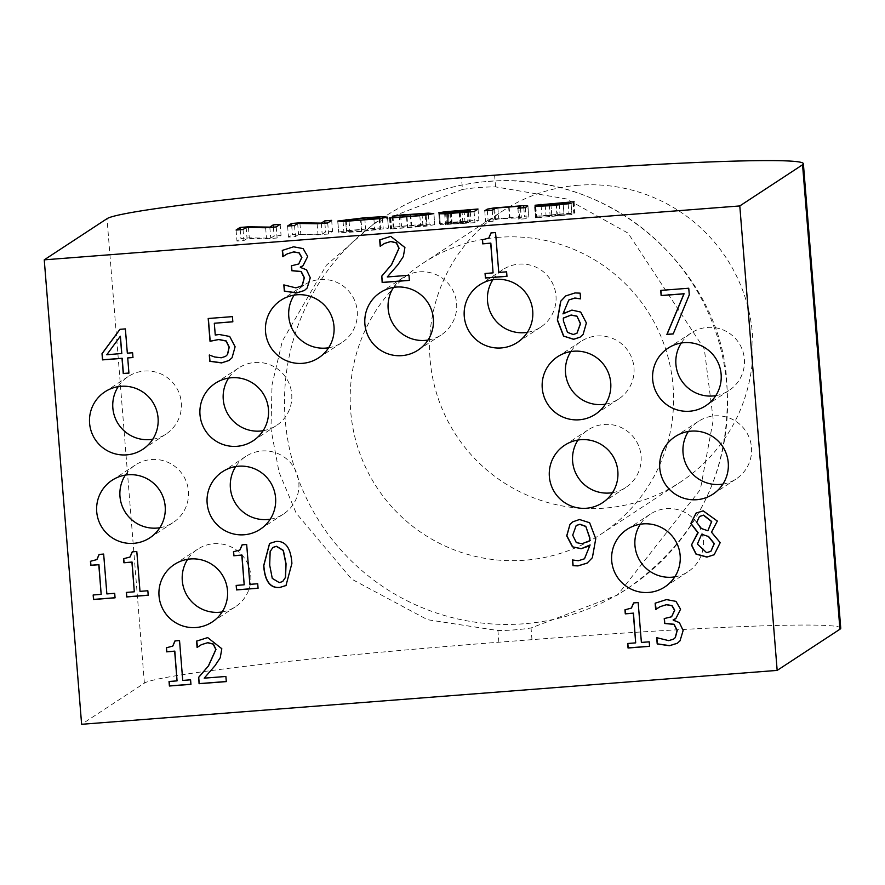 <?xml version="1.0" encoding="UTF-8"?>
<svg xmlns="http://www.w3.org/2000/svg" width="885" height="885" viewBox="0 0 885 885"><rect width="100%" height="100%" fill="white"/><g stroke="black" fill="none" stroke-linecap="round" stroke-linejoin="round"><path stroke-width="0.66" stroke-dasharray="4.42 3.32" d="M578.281 185.253A162.11 161.546 -123.3 0 0 502.37 211.15A162.11 161.546 -123.3 0 0 456.184 435.298A162.11 161.546 -123.3 0 0 680.167 482.27A162.11 161.546 -123.3 0 0 744.185 294.539A162.11 161.546 -123.3 0 0 578.281 185.253M498.897 237.313A162.11 161.546 -123.3 0 0 422.986 263.21A162.11 161.546 -123.3 0 0 376.8 487.347A162.11 161.546 -123.3 0 0 600.782 534.33A162.11 161.546 -123.3 0 0 664.812 346.588A162.11 161.546 -123.3 0 0 498.897 237.313M462.424 189.445L374.101 223.606L326.333 265.268L282.326 341.123L272.038 384.875L270.965 429.059L279.074 472.269L296.165 513.145L351.577 579.078L427.477 619.699L497.912 630.54A222.069 221.294 -123.3 0 0 531.033 627.974L617.619 594.952L700.345 489.56L713.266 419.8L704.316 349.033L628.062 233.131L566.643 198.97L495.545 186.879A222.069 221.294 -123.3 0 0 462.424 189.445L461.483 177.763M148.204 595.262L147.994 590.649L140.151 591.257L136.954 551.388L132.363 551.842M130.073 556.986L123.734 558.623M134.465 591.7L126.455 592.408M115.061 597.829L114.851 593.216L107.019 593.824L103.811 553.966L99.231 554.408M96.93 559.552L90.602 561.19M101.321 594.266L93.312 594.974M576.257 525.491L572.861 535.049L576.478 542.527L582.23 543.633L588.945 541.288M588.337 546.244L590.251 544.85M584.52 558.756L578.547 560.614L572.661 559.973M587.231 563.059L592.53 557.583L595.904 538.644L589.786 522.637L579.664 519.418L572.927 521.752M699.537 516.453L696.827 522.294L701.573 528.411L708.022 530.69M701.816 534.131L697.535 543.987L706.761 552.572L710.932 551.278M714.272 554.685L720.357 542.538L711.617 531.929M711.949 531.719L717.503 520.977L703.321 510.745L696.13 513.068M698.154 532.903L697.402 533.367M689.282 294.86L688.906 288.134L660.885 290.391M673.231 333.855L689.437 294.76M120.404 336.223L106.941 354.653L121.798 353.502M132.971 357.529L132.75 352.65L127.484 353.06L125.526 328.8L120.017 329.308M128.933 373.039L127.871 357.828M229.115 360.427L232.213 357.64L235.255 346.688L229.857 336.355L219.391 334.386L215.409 334.95L214.458 323.158M232.832 321.731L232.578 316.52L208.351 318.489M225.62 356.334L221.416 357.684L214.834 356.887L209.457 355.018M298.776 263.94L291.541 265.799M300.834 286.275L295.999 287.758L283.997 284.881M304.473 290.468L307.327 287.924L310.425 277.658L306.686 269.726L300.48 266.883M303.09 265.699L307.847 256.362L303.256 248.497L293.743 246.705L282.282 250.422M283.266 256.573L285.578 254.858M409.39 280.39L409.135 275.158L387.442 276.839L398.195 264.471L403.483 256.451L405.065 247.413L390.916 236.284L379.665 239.912M380.616 246.096L383.017 244.326M506.972 276.341L506.762 271.717L498.919 272.326L495.711 232.467L491.131 232.91M488.841 238.065L482.502 239.691M493.233 272.768L485.223 273.476M564.254 317.494L563.457 318.058L563.579 320.857L567.661 332.306L573.38 334.386L576.998 333.236M580.106 337.152L583.27 334.309L586.534 322.87L580.825 311.951L572.064 309.993L564.774 312.56M563.114 313.788L568.878 299.96M580.571 298.765L580.283 293.057L575.217 292.835L565.891 295.844M649.579 646.338L649.369 641.725L641.536 642.333L638.328 602.464L633.748 602.906M631.447 608.061L625.12 609.699M635.839 642.764L627.83 643.483M671.638 616.723L664.403 618.571M673.695 639.058L668.872 640.53L656.858 637.665M677.335 643.24L680.189 640.707L683.286 630.441L679.547 622.498L673.341 619.666M675.952 618.471L680.709 609.134L676.118 601.269L666.604 599.477L655.309 603.105M656.128 609.345L658.44 607.641M190.939 684.337L190.74 679.724L182.896 680.333L179.688 640.463L175.108 640.917M172.807 646.061L166.48 647.698M177.21 680.775L169.201 681.483M226.306 681.605L226.04 676.372L204.358 678.054L215.099 665.675L220.398 657.655L221.969 648.628L207.831 637.499L196.581 641.127M197.532 647.311L199.921 645.53M258.077 588.26L257.867 583.646L250.035 584.255L246.826 544.386L242.247 544.839M239.946 549.983L233.618 551.62M244.348 584.686L236.339 585.405M273.022 547.384L270.301 551.443L269.848 565.039L272.414 578.259L279.428 582.518L282.713 581.511M286.065 585.483L292.061 563.28C290.966 547.903 285.656 540.602 276.109 541.366L269.637 543.423M328.656 347.75A34.415 34.305 -123.3 0 0 351.71 295.004A34.415 34.305 -123.3 0 0 294.141 295.114M428.019 340.05A34.415 34.305 -123.3 0 0 451.073 287.304A34.415 34.305 -123.3 0 0 393.515 287.415M527.383 332.34A34.415 34.305 -123.3 0 0 550.437 279.594A34.415 34.305 -123.3 0 0 492.879 279.715M674.812 576.854A34.415 34.305 -123.3 0 0 697.867 524.108A34.415 34.305 -123.3 0 0 640.309 524.23M612.497 492.668A34.415 34.305 -123.3 0 0 635.541 439.922A34.415 34.305 -123.3 0 0 577.982 440.033M722.901 484.106A34.415 34.305 -123.3 0 0 745.955 431.36A34.415 34.305 -123.3 0 0 688.386 431.482M715.777 395.639A34.415 34.305 -123.3 0 0 738.831 342.893A34.415 34.305 -123.3 0 0 681.273 343.015M605.373 404.191A34.415 34.305 -123.3 0 0 628.427 351.445A34.415 34.305 -123.3 0 0 570.869 351.566M222.157 611.933A34.415 34.305 -123.3 0 0 245.211 559.187A34.415 34.305 -123.3 0 0 187.642 559.309M270.246 519.185A34.415 34.305 -123.3 0 0 293.289 466.439A34.415 34.305 -123.3 0 0 235.731 466.561M263.122 430.718A34.415 34.305 -123.3 0 0 286.176 377.972A34.415 34.305 -123.3 0 0 228.607 378.094M159.842 527.737A34.415 34.305 -123.3 0 0 182.885 474.991A34.415 34.305 -123.3 0 0 125.327 475.112M152.718 439.27A34.415 34.305 -123.3 0 0 175.772 386.524A34.415 34.305 -123.3 0 0 118.203 386.645M379.753 218.628L380.572 228.839L365.129 229.104L346.533 231.472L361.932 231.206L380.572 228.839L379.798 217.621M345.637 220.409L346.533 231.472L345.526 220.564M361.522 231.494L343.966 232.545L338.756 232.069L346.997 230.565L383.172 227.755L388.338 228.23L361.522 231.494L360.626 220.442M387.586 217.013L388.471 228.076L387.453 217.168M337.738 221.173L338.623 232.235L337.893 221.305M379.211 218.695L380.096 229.746M343.07 221.493L343.966 232.545M520.446 208.008L521.232 217.655L498.753 218.938L495.556 219.635L493.089 221.25L485.633 221.825L488.089 220.221L494.66 219.015L509.97 217.621L524.517 216.703L528.677 217.079L526.221 218.684L518.776 219.259L521.353 217.5L520.59 207.997M527.925 205.851L528.81 216.913L527.792 206.017M492.204 210.199L493.089 221.25M484.748 210.774L485.633 221.825M493.863 209.103L494.66 219.015M517.88 208.207L518.776 219.259M525.336 207.621L526.221 218.684M574.077 201.714L574.962 212.765L574.31 213.196L543.766 215.686L571.909 214.535L535.502 217.854L564.088 215.177L563.225 204.07M563.236 204.59L564.088 215.177L535.945 216.305L574.962 212.765M573.425 202.145L574.31 213.196M572.872 202.178L573.768 213.241M559.198 204.114L560.061 214.845M568.159 204.026L568.989 214.347M571.079 203.406L571.909 214.535L571.024 203.473M535.005 205.309L535.901 216.36L535.071 205.353M535.812 206.736L536.675 217.411M535.27 206.758L536.122 217.445M534.606 206.802L535.502 217.854M447.434 213.617L448.286 224.17L467.955 222.943L469.105 222.19L448.252 224.204L447.401 213.174M446.549 212.146L447.434 223.197L469.537 221.903L470.997 220.951L447.39 223.263L446.494 212.201M449.16 223.651L439.646 223.816L446.35 222.788L478.896 220.077L474.957 222.655L440.442 224.823L449.16 223.651L448.297 212.876M438.706 212.82L439.591 223.883L438.761 212.876M439.502 213.816L440.398 224.879L439.557 213.86M449.868 213.462L450.731 224.215M451.162 211.449L452.058 222.511M450.509 212.588L451.372 223.252M444.635 213.783L445.531 224.845M448.275 212.876L449.149 223.662M467.081 212.146L467.955 222.943M468.287 212.046L469.105 222.19M468.74 212.013L469.537 221.903M470.267 211.891L470.997 220.951M474.072 211.603L474.957 222.655M478 209.015L478.896 220.077M445.542 212.754L446.35 222.788M291.707 225.73L292.415 234.525L322.195 234.182L325.591 231.958L332.539 231.416L328.612 233.994L318.014 234.824L298.544 234.525L295.424 236.572L288.477 237.114L292.415 234.525M299.938 223.507L300.778 233.883M321.332 223.44L322.195 234.182M324.883 223.164L325.591 231.958M331.654 220.354L332.539 231.416M327.716 222.943L328.612 233.994M287.581 226.051L288.477 237.114M294.539 225.509L295.424 236.572M297.659 223.462L298.544 234.525M317.129 223.761L318.014 234.824M426.061 215.011L426.891 225.244L411.06 225.553L393.194 227.235L411.602 225.255L429.137 224.193L434.657 224.635L426.161 226.162L390.407 229.06L426.891 225.244L426.105 214.048M433.893 213.429L434.789 224.48L433.772 213.584M419.833 215.708L420.696 226.405M399.113 215.464L400.009 226.527M392.84 216.128L393.736 227.191M392.298 216.172L393.194 227.235M392.951 216.117L393.814 226.825M400.628 215.32L401.491 226.095M390.772 217.931L391.635 228.595M390.185 217.964L391.037 228.64M389.522 217.998L390.407 229.06M240.211 229.724L240.919 238.519L249.282 237.866L270.699 238.176L274.096 235.952L281.054 235.41L277.116 237.988L266.518 238.806L247.048 238.519L243.939 240.565L236.981 241.096L240.919 238.519M248.442 227.489L249.282 237.866M269.837 227.423L270.699 238.176M273.388 227.146L274.096 235.952M280.158 224.347L281.054 235.41M276.22 226.936L277.116 237.988M236.085 230.045L236.981 241.096M243.043 229.503L243.939 240.565M246.163 227.456L247.048 238.519M265.633 227.755L266.518 238.806M840.75 628.184A333.103 13.364 -4.6 0 0 531.973 639.656L498.852 642.222A333.103 13.364 -4.6 0 0 144.388 683.131L81.619 724.295M488.232 181.436A222.069 221.294 56.7 0 1 715.511 331.145A222.069 221.294 56.7 0 1 627.808 588.304A222.069 221.294 56.7 0 1 540.326 621.878A222.069 221.294 56.7 0 1 299.395 481.905A222.069 221.294 56.7 0 1 384.245 216.913A222.069 221.294 56.7 0 1 488.232 181.436M349.066 221.228L349.929 231.892M361.058 220.409L361.932 231.206M382.409 218.263L383.172 227.755M373.935 219.27L374.786 229.967M364.753 218.009L365.627 228.806M346.168 220.188L346.997 230.565M497.857 207.875L498.753 218.938M508.632 206.858L509.528 217.909M494.671 208.572L495.556 219.635M487.314 210.575L488.089 220.221M509.107 206.813L509.97 217.621M518.721 206.26L519.617 217.323M523.798 207.743L524.517 216.703M556.001 203.196L556.864 213.993M556.068 203.185L556.953 214.247M542.914 204.59L542.959 205.176M549.242 204.767L550.105 215.509M551.875 216.471L551.012 205.674L551.919 216.736M541.067 205.287L541.874 215.365M545.204 205.032L546.089 216.095M556.488 204.28L557.384 215.332M459.757 211.78L460.642 222.843M451.04 212.533L451.925 223.595M459.946 212.699L460.808 223.496M464.061 210.353L464.946 221.416M460.211 211.747L461.085 222.555M459.204 212.754L460.089 223.805M461.937 210.519L462.8 221.327M407.012 216.836L407.885 227.633M422.001 213.805L422.897 224.867M410.175 214.491L411.06 225.553M410.74 214.447L411.602 225.255M406.503 216.88L407.399 227.932M425.276 215.11L426.161 226.162M428.373 214.712L429.137 224.193M495.545 186.879L494.604 175.197M531.973 639.656L531.033 627.974M144.388 683.131L107.019 218.672M498.852 642.222L497.912 630.54M600.782 534.33L680.167 482.27M422.986 263.21L502.37 211.15M374.078 223.584L384.245 216.913C415.994 196.282 450.742 184.423 488.487 181.348C615.352 170.683 721.574 274.958 726.795 382.32C731.795 469.293 698.796 537.958 627.808 588.304L617.63 594.974M318.655 357.839L341.898 342.595M280.899 300.269L304.152 285.025M418.019 350.139L441.261 334.895M380.262 292.57L403.516 277.326M517.382 342.44L540.624 327.196M479.626 284.87L502.879 269.626M664.812 586.943L688.054 571.699M627.056 529.385L650.309 514.141M602.486 502.757L625.739 487.513M564.741 445.188L587.983 429.944M712.901 494.195L736.143 478.951M675.144 436.637L698.387 421.393M705.776 405.728L729.03 390.484M668.031 348.17L691.274 332.915M595.373 414.291L618.626 399.047M557.616 356.721L580.87 341.477M212.157 622.022L235.399 606.778M174.4 564.453L197.654 549.209M260.234 529.274L283.488 514.03M222.489 471.716L245.731 456.461M253.121 440.807L276.363 425.563M215.365 383.238L238.618 367.994M149.831 537.837L173.084 522.592M112.085 480.267L135.328 465.023M142.717 449.37L165.96 434.115M104.961 391.801L128.214 376.556"/><path stroke-width="1.33" d="M147.839 590.749L148.204 595.262L126.655 596.933L126.289 592.419L134.31 591.799L131.92 562.152L123.911 562.772L123.579 558.723L129.995 557.03L132.208 551.853L136.799 551.499L139.996 591.357L147.839 590.749M132.363 551.842L130.073 556.986M123.745 558.712L124.066 562.672L132.075 562.052L134.31 591.799M126.455 592.408L126.809 596.833L148.193 595.174M114.696 593.315L115.061 597.829L93.522 599.499L93.157 594.986L101.167 594.366L98.788 564.718L90.768 565.338L90.447 561.289L96.852 559.608L99.076 554.419L103.656 554.065L106.864 593.923L114.696 593.315M99.231 554.408L96.93 559.552M90.602 561.278L90.923 565.238L98.943 564.619L101.167 594.366M93.312 594.974L93.677 599.399L115.05 597.74M585.616 526.431L579.863 524.351L576.179 525.546L572.706 535.159L576.323 542.627L582.076 543.733L589.786 540.68L589.664 537.881L585.77 526.332L580.018 524.252L576.257 525.491M588.945 541.288L589.941 540.58L589.819 537.781L585.77 526.332M572.418 546.797L566.71 535.867L569.962 524.44L572.849 521.807L579.509 519.517L589.631 522.736L595.749 538.744L592.375 557.694L587.153 563.114L578.016 565.902L572.96 565.692L572.506 559.984L578.392 560.725L584.443 558.8L590.096 544.95L581.146 548.744L572.418 546.797L581.301 548.645L588.337 546.244M569.962 524.44L566.865 535.768L572.573 546.687M590.096 544.95L584.52 558.756M572.661 559.973L573.115 565.581L578.17 565.803L587.231 563.059M572.927 521.752L570.117 524.34M707.867 530.79L711.551 521.597L703.486 515.225L699.46 516.497L696.672 522.393L701.418 528.522L707.867 530.79L711.706 521.497L703.641 515.125L699.537 516.453M708.365 536.487L701.661 534.23L697.38 544.087L706.606 552.683L710.854 551.333L714.162 543.689L708.365 536.487L701.661 534.23M710.932 551.278L714.317 543.589L708.52 536.387M697.988 532.825L690.787 523.533L696.053 513.112L703.166 510.855L717.348 521.077L711.474 532.206L720.202 542.649L714.195 554.729L706.883 557.096L695.986 554.11L691.439 544.983L698 533.002M697.402 533.367L691.594 544.883L696.141 554.01L707.038 556.997L714.272 554.685M696.13 513.068L690.942 523.433L698.143 532.726M688.751 288.233L689.282 294.86L673.197 333.944L666.892 334.43L683.939 293.831L661.139 295.601L660.719 290.402L688.751 288.233M660.885 290.391L661.294 295.502L684.094 293.731L667.047 334.331L673.231 333.855M120.249 336.333L106.786 354.752L121.798 353.502L120.404 336.223L121.643 353.602M132.595 352.761L132.971 357.529L127.717 357.927L128.933 373.127L123.247 373.57L122.019 358.37L102.516 359.885L102.018 353.646L119.94 329.32L125.371 328.899L127.329 353.17L132.595 352.761M120.017 329.308L102.173 353.546L102.671 359.786L122.174 358.27L123.402 373.47L128.933 373.039M127.717 357.927L132.971 357.44M227.412 354.597L229.082 347.219L226.062 341.035L218.672 339.552L210.033 341.3L208.196 318.5L232.423 316.631L232.843 321.819L214.303 323.257L215.254 335.05L219.237 334.497L229.702 336.455L235.1 346.787L232.058 357.739L229.038 360.483L221.56 362.916L209.8 361.301L209.291 355.029L214.679 356.998L221.261 357.783L225.542 356.389L227.567 354.498L225.62 356.334M214.303 323.257L232.832 321.731M208.351 318.489L210.188 341.201L218.827 339.453L226.217 340.935L229.237 347.119L227.567 354.498M209.457 355.018L209.955 361.202L221.715 362.817L229.115 360.427M287.315 253.862L282.791 256.694L282.282 250.422L293.588 246.804L303.101 248.596L307.692 256.462L303.013 265.754L300.358 267.414L306.531 269.825L310.27 277.757L307.172 288.023L304.396 290.512L296.619 292.957L284.339 291.165L283.831 284.893L295.844 287.857L300.756 286.331L302.338 284.87L304.219 277.801L301.055 271.584L291.773 270.721L291.375 265.81L298.699 263.995L301.73 257.535L299.019 252.911L293.532 251.971L287.315 253.862L293.687 251.871L299.174 252.811L301.885 257.435L298.776 263.94M291.541 265.799L291.928 270.622L301.21 271.485L304.374 277.691L302.493 284.771L300.834 286.275M283.997 284.881L284.494 291.065L296.774 292.858L304.473 290.468M300.325 266.993L303.09 265.699M282.437 250.322L283.266 256.573M285.578 254.858L287.47 253.752M381.656 276.231L391.458 264.759L398.925 248.309L396.292 242.921L390.75 241.55L384.599 243.43L380.174 246.229L379.665 239.912L390.761 236.383L404.91 247.512L403.328 256.55L398.04 264.571L387.287 276.95L408.981 275.268L409.39 280.39L382.154 282.503L381.811 276.131L382.309 282.404L409.39 280.302M379.82 239.824L380.616 246.096M384.599 243.43L390.904 241.439L396.447 242.822L399.08 248.209L391.613 264.648L381.811 276.131M383.017 244.326L384.754 243.331M506.607 271.828L506.972 276.341L485.423 278.012L485.057 273.498L493.078 272.868L490.688 243.231L482.679 243.851L482.347 239.802L488.763 238.109L490.976 232.921L495.556 232.567L498.764 272.436L506.607 271.828M491.131 232.91L488.841 238.065M482.513 239.78L482.834 243.751L490.843 243.121L493.078 272.868M485.223 273.476L485.577 277.912L506.961 276.253M576.755 316.21L570.98 315.115L563.303 318.158L563.424 320.967L567.506 332.406L573.226 334.486L576.92 333.291L580.383 323.689L576.909 316.111L571.135 315.005L563.457 318.058M563.303 318.158L564.254 317.494M576.998 333.236L580.538 323.589L576.909 316.111M563.524 336.068L557.34 320.105L560.681 301.232L565.803 295.9L575.062 292.935L580.129 293.156L580.582 298.853L574.686 298.123L568.801 300.015L562.96 313.887L571.909 310.093L580.671 312.051L586.379 322.97L583.115 334.408L580.029 337.207L573.58 339.331L563.524 336.068L573.734 339.232L580.106 337.152M562.96 313.887L564.774 312.56M568.878 299.96L574.841 298.024L580.571 298.765M565.891 295.844L560.836 301.121L557.495 319.994L563.679 335.968M649.214 641.824L649.579 646.338L628.04 648.008L627.675 643.495L635.684 642.875L633.306 613.228L625.286 613.847L624.965 609.798L631.37 608.106L633.594 602.928L638.173 602.563L641.382 642.433L649.214 641.824M633.748 602.906L631.447 608.061M625.12 609.787L625.441 613.747L633.461 613.128L635.684 642.875M627.83 643.483L628.195 647.908L649.579 646.249M660.177 606.634L655.652 609.477L655.143 603.205L666.449 599.587L675.963 601.369L680.554 609.245L675.875 618.526L673.231 620.197L679.392 622.609L683.131 630.54L680.034 640.806L677.257 643.295L669.48 645.74L657.201 643.948L656.703 637.676L668.717 640.64L673.618 639.103L675.2 637.642L677.08 630.574L673.916 624.367L664.635 623.494L664.237 618.582L671.56 616.779L674.591 610.318L671.881 605.694L666.405 604.743L660.177 606.634L666.56 604.643L672.036 605.594L674.746 610.219L671.638 616.723M664.403 618.571L664.79 623.394L674.071 624.257L677.235 630.474L675.366 637.543L673.695 639.058M656.858 637.665L657.356 643.849L669.635 645.63L677.335 643.24M673.186 619.765L675.952 618.471M655.309 603.105L656.128 609.345M658.44 607.641L660.332 606.535M190.585 679.824L190.939 684.337L169.4 686.008L169.035 681.494L177.055 680.875L174.666 651.227L166.645 651.847L166.325 647.798L172.73 646.105L174.953 640.928L179.533 640.574L182.741 680.432L190.585 679.824M175.108 640.917L172.807 646.061M166.491 647.787L166.8 651.747L174.821 651.128L177.055 680.875M169.201 681.483L169.555 685.908L190.939 684.249M198.561 677.434L208.373 665.962L215.829 649.513L213.208 644.125L207.654 642.753L201.503 644.634L197.089 647.433L196.581 641.127L207.676 637.598L221.814 648.727L220.243 657.754L214.944 665.785L204.203 678.153L225.885 676.472L226.306 681.605L199.07 683.707L198.716 677.335L199.225 683.607L226.294 681.516M196.736 641.039L197.532 647.311M201.503 644.634L207.809 642.654L213.362 644.026L215.984 649.413L208.528 665.863L198.716 677.335M199.921 645.53L201.658 644.534M257.712 583.746L258.077 588.26L236.538 589.93L236.173 585.416L244.194 584.797L241.804 555.149L233.784 555.769L233.463 551.72L239.868 550.027L242.092 544.85L246.672 544.496L249.88 584.354L257.712 583.746M242.247 544.839L239.946 549.983M233.618 551.709L233.939 555.669L241.959 555.05L244.194 584.797M236.339 585.405L236.693 589.83L258.077 588.171M282.713 581.511L285.556 577.352L286.054 563.745L283.355 550.359L276.507 546.277L273.022 547.384M285.899 563.856L283.2 550.459L276.352 546.377L272.945 547.439L270.146 551.543L269.693 565.139L272.259 578.359L279.273 582.618L282.636 581.567L285.401 577.451L285.899 563.856M275.954 541.465C285.501 540.702 290.811 548.003 291.906 563.38L285.988 585.527L279.66 587.529C270.091 588.359 264.759 581.058 263.675 565.603L269.56 543.478L275.954 541.465M269.637 543.423L263.83 565.504C264.914 580.958 270.246 588.26 279.815 587.43L286.065 585.483M302.537 363.337A34.415 34.305 56.7 0 1 280.899 300.269A34.415 34.305 56.7 0 1 328.457 310.248A34.415 34.305 56.7 0 1 302.537 363.337M401.901 355.637A34.415 34.305 56.7 0 1 380.262 292.57A34.415 34.305 56.7 0 1 427.82 302.548A34.415 34.305 56.7 0 1 401.901 355.637M501.264 347.938A34.415 34.305 56.7 0 1 479.626 284.87A34.415 34.305 56.7 0 1 527.183 294.849A34.415 34.305 56.7 0 1 501.264 347.938M648.694 592.441A34.415 34.305 56.7 0 1 627.056 529.385A34.415 34.305 56.7 0 1 674.613 539.352A34.415 34.305 56.7 0 1 648.694 592.441M586.379 508.255A34.415 34.305 56.7 0 1 564.741 445.188A34.415 34.305 56.7 0 1 612.298 455.167A34.415 34.305 56.7 0 1 586.379 508.255M696.783 499.704A34.415 34.305 56.7 0 1 675.144 436.637A34.415 34.305 56.7 0 1 722.702 446.604A34.415 34.305 56.7 0 1 696.783 499.704M689.658 411.226A34.415 34.305 56.7 0 1 668.031 348.17A34.415 34.305 56.7 0 1 715.589 358.137A34.415 34.305 56.7 0 1 689.658 411.226M579.255 419.789A34.415 34.305 56.7 0 1 557.616 356.721A34.415 34.305 56.7 0 1 605.185 366.689A34.415 34.305 56.7 0 1 579.255 419.789M196.039 627.52A34.415 34.305 56.7 0 1 174.4 564.453A34.415 34.305 56.7 0 1 221.958 574.431A34.415 34.305 56.7 0 1 196.039 627.52M244.116 534.772A34.415 34.305 56.7 0 1 222.489 471.716A34.415 34.305 56.7 0 1 270.047 481.683A34.415 34.305 56.7 0 1 244.116 534.772M237.003 446.305A34.415 34.305 56.7 0 1 215.365 383.238A34.415 34.305 56.7 0 1 262.922 393.217A34.415 34.305 56.7 0 1 237.003 446.305M133.712 543.335A34.415 34.305 56.7 0 1 112.085 480.267A34.415 34.305 56.7 0 1 159.643 490.246A34.415 34.305 56.7 0 1 133.712 543.335M126.599 454.868A34.415 34.305 56.7 0 1 104.961 391.801A34.415 34.305 56.7 0 1 152.519 401.768A34.415 34.305 56.7 0 1 126.599 454.868M739.794 205.939L44.25 259.836L81.619 724.295L777.163 670.399L739.794 205.939L802.562 164.776A333.103 13.364 175.4 0 0 803.381 163.725A333.103 13.364 175.4 0 0 494.604 175.197L461.483 177.763A333.103 13.364 175.4 0 0 107.019 218.672L44.25 259.836M294.141 295.114A34.415 34.305 -123.3 0 0 328.656 347.75M393.515 287.415A34.415 34.305 -123.3 0 0 428.019 340.05M492.879 279.715A34.415 34.305 -123.3 0 0 527.383 332.34M640.309 524.23A34.415 34.305 -123.3 0 0 674.812 576.854M577.982 440.033A34.415 34.305 -123.3 0 0 612.497 492.668M688.386 431.482A34.415 34.305 -123.3 0 0 722.901 484.106M681.273 343.015A34.415 34.305 -123.3 0 0 715.777 395.639M570.869 351.566A34.415 34.305 -123.3 0 0 605.373 404.191M187.642 559.309A34.415 34.305 -123.3 0 0 222.157 611.933M235.731 466.561A34.415 34.305 -123.3 0 0 270.246 519.185M228.607 378.094A34.415 34.305 -123.3 0 0 263.122 430.718M125.327 475.112A34.415 34.305 -123.3 0 0 159.842 527.737M118.203 386.645A34.415 34.305 -123.3 0 0 152.718 439.27M345.637 220.409L361.036 220.144L379.676 217.776L364.233 218.053L345.637 220.409L345.592 221.394M382.287 216.692L387.453 217.168L379.211 218.695L343.07 221.493L337.871 221.018L364.731 217.743L382.287 216.692L382.409 218.263M379.753 218.628L379.798 217.621L379.875 218.606M493.764 207.964L523.632 205.641L527.792 206.017L525.336 207.621L517.88 208.207L520.336 206.592L518.721 206.26L497.857 207.875L494.671 208.572L492.204 210.199L484.748 210.774L487.204 209.159L493.764 207.964L493.863 209.103M520.446 208.008L520.468 206.437L520.59 207.997M542.914 204.59L571.024 203.473L551.034 205.674L535.237 206.393L563.192 204.114L535.06 205.243L574.077 201.714L542.881 204.634M568.104 203.296L568.159 204.026M449.845 213.163L467.059 211.88L468.209 211.128L451.04 212.533L447.39 213.108L449.868 213.462M446.549 212.146L468.652 210.84L470.101 209.889L451.162 211.449L446.538 212.699M448.252 212.599L438.75 212.754L445.465 211.725L478 209.015L474.072 211.603L444.635 213.783L439.546 213.761L448.275 212.876M468.209 211.128L468.287 212.046M468.652 210.84L468.74 212.013M470.101 209.889L470.267 211.891M445.465 211.725L445.542 212.754M299.882 222.821L321.31 223.12L324.695 220.896L331.654 220.354L327.716 222.943L317.129 223.761L297.659 223.462L294.539 225.509L287.581 226.051L291.519 223.474L299.882 222.821L299.938 223.507M291.519 223.474L291.707 225.73M324.695 220.896L324.883 223.164M419.811 215.354L425.995 214.181L422.001 213.805L392.298 216.172L400.606 215.044L428.24 213.13L433.772 213.584L425.276 215.11L389.522 217.998L419.833 215.708M426.061 215.011L426.105 214.048L426.183 215M248.386 226.814L269.814 227.113L273.211 224.89L280.158 224.347L276.22 226.936L265.633 227.755L246.163 227.456L243.043 229.503L236.085 230.045L240.023 227.456L248.386 226.814L248.442 227.489M240.023 227.456L240.211 229.724M273.211 224.89L273.388 227.146M777.163 670.399L839.931 629.235A333.103 13.364 -4.6 0 0 840.75 628.184L803.381 163.725M346.112 219.502L346.168 220.188M487.204 209.159L487.314 210.575M523.632 205.641L523.798 207.743M540.978 204.302L541.067 205.287M428.24 213.13L428.373 214.712M839.931 629.235L802.562 164.776"/></g></svg>
